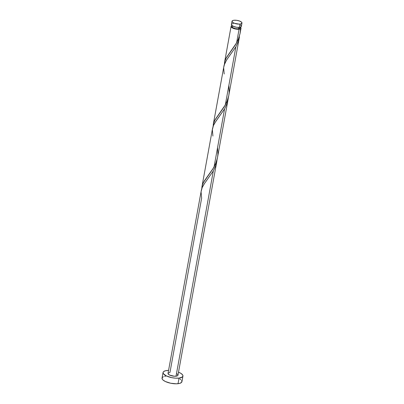 <?xml version="1.0" encoding="UTF-8"?>
<svg xmlns="http://www.w3.org/2000/svg" width="404" height="404" viewBox="0 0 404 404"><rect width="100%" height="100%" fill="white"/><g stroke="black" fill="none" stroke-linecap="round" stroke-linejoin="round"><path stroke-width="0.61" d="M232.083 23.881L231.452 24.442L231.573 25.164L233.093 26.29L236.704 27.31L239.41 27.376A5.055 1.768 10.3 0 0 241.36 26.371L241.961 23.063A5.055 1.768 -169.7 0 1 240.011 24.068L239.41 27.376L241.102 26.795L241.203 25.77M232.017 21.255L231.416 24.563A5.055 1.768 10.3 0 0 234.037 26.679A5.055 1.768 10.3 0 0 239.41 27.376L240.011 24.068A5.055 1.768 -169.7 0 1 234.638 23.371A5.055 1.768 -169.7 0 1 232.017 21.255A5.055 1.768 -169.7 0 1 233.966 20.256L232.684 20.574L232.017 21.483L232.517 22.24L234.487 23.316L239.183 24.119L240.728 23.942L241.93 23.185L241.466 22.079L239.491 21.003L236.678 20.321L233.966 20.256A5.055 1.768 -169.7 0 1 239.34 20.952A5.055 1.768 -169.7 0 1 241.961 23.063M232.28 26.265L232.073 26.79L232.881 27.699L235.522 28.669L238.471 28.856L238.729 27.421L238.471 28.856A4.045 1.414 10.3 0 0 240.026 28.053L240.178 27.235L240.531 27.26A5.055 1.768 -169.7 0 1 241.021 28.235A5.055 1.768 -169.7 0 1 239.072 29.234L236.613 42.779L238.754 38.188L240.102 33.31L241.021 28.235L240.632 28.765L239.072 29.234A5.055 1.768 -169.7 0 1 233.699 28.538A5.055 1.768 -169.7 0 1 231.078 26.427A5.055 1.768 -169.7 0 1 232.017 25.634M163.054 372.483L162.039 378.073A10.105 3.54 10.3 0 0 167.281 382.3A10.105 3.54 10.3 0 0 178.028 383.694A10.105 3.54 10.3 0 0 181.926 381.689L182.941 376.099A10.105 3.54 -169.7 0 1 179.043 378.104L178.028 383.694L179.043 378.104A10.105 3.54 -169.7 0 1 168.296 376.71A10.105 3.54 -169.7 0 1 163.054 372.483A10.105 3.54 -169.7 0 1 166.953 370.478A10.105 3.54 -169.7 0 1 168.574 370.372M168.614 370.372L165.524 370.731L163.569 371.63L163.12 372.246L163.368 373.685L166.408 375.937L171.675 377.639L175.553 378.169L179.043 378.104L182.426 376.952L182.941 375.644L182.628 374.902L180.916 373.372L178.518 372.18A10.105 3.54 -169.7 0 1 182.941 376.099M176.957 373.831L177.811 374.594L177.709 375.619L176.735 376.074L174.276 376.23L169.705 375.114L168.18 373.988L168.059 373.271L169.973 372.382L201.636 198.162L201.071 191.789L202.182 187.572L204.56 183.396L213.322 170.932L176.023 376.2A5.055 1.768 10.3 0 0 177.967 375.195L216.837 161.307L215.519 166.18L213.322 170.932L203.939 184.33L202.283 187.345L201.394 189.915L168.024 373.387A5.055 1.768 10.3 0 0 170.65 375.503A5.055 1.768 10.3 0 0 176.023 376.2L213.322 170.932L215.605 165.958L217.094 159.484M217.145 159.009L216.837 161.307M228.654 96.228L239.441 36.931L238.092 41.981L235.891 46.743L225.326 104.873L227.316 100.677L228.654 96.228M213.004 127.098L213.453 123.639L215.13 119.624L225.326 104.873L235.891 46.743L238.173 41.769L239.441 36.931M217.367 158.323L228.124 99.212L226.806 104.086L224.609 108.838L214.044 166.968L216.034 162.772L217.367 158.323M228.427 96.915L228.124 99.212M224.291 65.009L224.74 61.544L226.417 57.53L236.613 42.779L239.072 29.234L235.391 29.002L232.754 28.154L231.078 26.654L231.335 26.002L232.315 25.548M231.078 26.427L224.553 62.337M224.205 73.977L223.639 67.604L224.755 63.383L227.129 59.206L235.891 46.743L226.508 60.145L224.079 65.276L213.272 124.432M213.549 167.837L214.044 166.968L224.609 108.838L214.802 122.912L213.403 125.634L212.529 128.502L201.944 186.754L202.677 184.163L204.242 181.048L213.549 167.837M201.717 189.193L201.985 186.527M233.063 25.906L232.603 26.063M232.224 25.79L232.073 26.608A4.045 1.414 10.3 0 0 234.174 28.295A4.045 1.414 10.3 0 0 238.471 28.856L240.001 28.149L239.628 27.265M239.83 27.194L240.531 27.26L241.021 28.229M163.362 376.71L162.105 377.836L162.352 379.27L163.034 380.038L165.393 381.527L170.655 383.229L176.366 383.8L179.457 383.441L181.411 382.538L181.926 381.235L181.613 380.487M180.931 379.72L179.901 378.957M165.938 376.068L164.509 376.321M233.366 23.558L232.654 23.684M240.865 25.386L240.35 25.008M212.918 136.067L212.358 129.699L213.469 125.477L215.847 121.301L224.609 108.838L226.886 103.863L228.381 97.389M240.542 28.82L240.082 33.421L238.294 39.34L235.406 44.814L225.927 58.449L225.048 60.524L224.296 64.574M228.876 85.345L229.189 92.45L228.795 95.516L227.008 101.434L224.119 106.908L214.64 120.543L213.761 122.619L213.014 126.669M217.594 147.44L217.902 154.545L217.509 157.611L215.726 163.529L212.837 169.003L203.358 182.638L202.475 184.714L201.727 188.759"/></g></svg>
